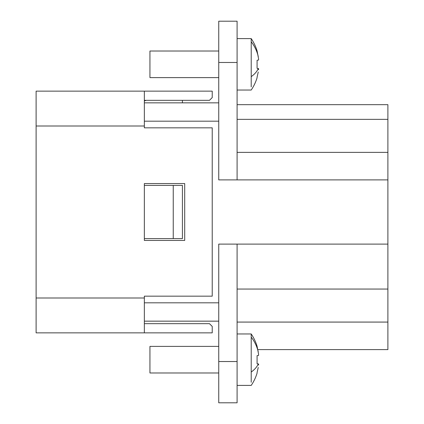 <?xml version="1.0" encoding="UTF-8"?>
<svg xmlns="http://www.w3.org/2000/svg" width="424" height="424" viewBox="0 0 424 424"><rect width="100%" height="100%" fill="white"/><g stroke="black" fill="none" stroke-linecap="round" stroke-linejoin="round"><path stroke-width="0.64" d="M257.787 349.599L387.896 349.599L387.896 322.076L237.09 322.076M237.09 179.893L237.09 21.2L218.742 21.2L218.742 179.893L387.896 179.893L387.896 104.675L237.09 104.675M387.896 179.893L387.896 322.076M387.896 119.351L237.09 119.351M218.742 361.524L237.09 361.524L237.09 402.8L218.742 402.8L218.742 244.107L387.896 244.107M237.09 361.524L237.09 244.107M144.351 102.841L218.742 102.841M144.351 321.159L218.742 321.159M144.351 185.399L182.415 185.399L182.415 238.601L173.246 238.601L173.246 185.399M144.351 238.601L173.246 238.601M237.09 333.969L251.215 333.969L251.215 382.257M144.351 100.334L209.477 100.334L212.228 97.578L212.228 91.144L36.109 91.144L36.109 297.998L144.351 297.998L144.351 332.856L212.228 332.856L212.228 326.422L209.477 323.666L144.351 323.666M237.09 38.595L251.215 38.595L251.215 86.883M257.077 363.718L258.576 363.972L258.576 365.122L258.576 363.972L257.077 363.718L257.077 355.656L258.576 355.402L258.576 354.247L258.576 355.402L258.152 355.482M251.215 333.969A45.866 45.866 0 0 1 257.077 346.207L258.576 354.247M257.077 346.827L258.227 351.819M258.248 367.417L257.077 372.548L258.248 367.417M257.077 372.548L257.077 373.168A45.866 45.866 0 0 1 251.215 385.405L237.09 385.405M144.351 297.998L144.351 296.164L212.228 296.164L212.228 127.836L144.351 127.836L144.351 91.144M184.71 240.435L184.71 183.566L144.351 183.566L144.351 240.435L184.71 240.435M212.228 326.422L209.477 323.666M212.228 97.578L209.477 100.334M144.351 100.97L146.264 100.334M182.415 102.841L182.415 100.334M257.077 68.343L258.576 68.598L258.576 69.753L258.576 68.598L257.077 68.343L257.077 60.282L258.576 60.028L258.576 58.878L258.576 60.028L258.152 60.107M251.215 38.595A45.866 45.866 0 0 1 257.077 50.832L258.576 58.878M257.077 51.452L258.227 56.45M258.248 72.043L257.077 77.173L258.248 72.043M257.077 77.173L257.077 77.793A45.866 45.866 0 0 1 251.215 90.031L237.09 90.031M36.109 297.998L36.109 332.856L144.351 332.856M218.742 372.988L149.942 372.988L149.942 346.387L218.742 346.387M218.742 77.613L149.942 77.613L149.942 51.013L218.742 51.013M387.896 152.375L237.09 152.375M144.351 121.185L218.742 121.185M144.351 302.816L218.742 302.816M387.896 289.051L237.09 289.051M218.742 62.476L237.09 62.476M251.215 337.117A45.866 40.248 0 0 1 258.248 351.957M251.215 372.018A45.866 21.99 0 0 0 258.248 363.909M251.215 41.743A45.866 40.248 0 0 1 258.248 56.583M251.215 76.643A45.866 21.99 0 0 0 258.248 68.534M36.109 126.002L144.351 126.002"/></g></svg>
